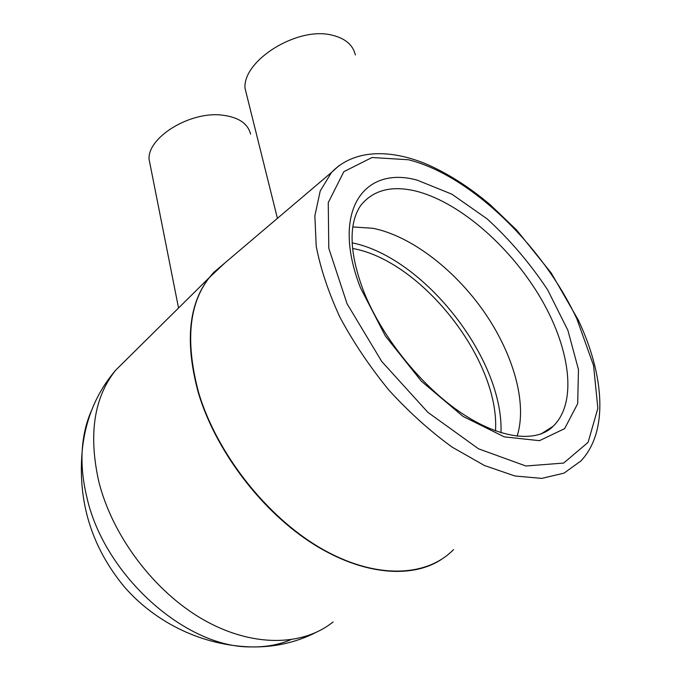 <?xml version="1.0" encoding="UTF-8"?>
<svg xmlns="http://www.w3.org/2000/svg" width="681" height="681" viewBox="0 0 681 681"><rect width="100%" height="100%" fill="white"/><g stroke="black" fill="none" stroke-linecap="round" stroke-linejoin="round"><path stroke-width="1.02" d="M355.354 54.965C352.971 44.835 345.097 38.213 331.741 35.089C297.188 26.329 242.862 60.473 244.998 88.155L247.807 99.435M250.557 134.148C247.884 123.27 238.137 116.902 221.308 115.038C189.335 111.531 147.777 137.434 149.037 159.056L150.603 166.981M517.092 436.249C527.707 403.024 513.023 353.09 483.484 310.97C453.81 268.85 410.566 235.796 372.847 228.271L352.818 226.952M91.569 410.388C86.112 422.56 82.971 436.283 82.137 451.546C81.414 465.957 82.954 481.041 86.759 496.789C103.776 574.713 185.368 647.852 251.017 646.907L251.017 646.907C265.454 647.205 278.597 644.856 290.438 639.859M128.973 357.048L115.574 370.302C96.234 393.014 85.082 420.1 82.137 451.546L82.137 451.546C77.762 502.246 91.782 547.303 124.206 586.716C156.136 623.438 203.125 645.571 251.017 646.907C273.847 647.41 295.214 642.728 315.107 632.879M500.986 432.75C503.897 358.598 423.403 257.043 352.171 242.853M495.496 430.886C500.041 360.036 421.122 260.389 352.596 248.471M453.495 549.635C426.451 577.445 374.55 579.633 320.232 547.899C265.99 516.241 216.473 452.686 198.648 392.673C184.287 338.704 189.335 298.601 213.808 272.357L225.173 262.713M224.815 263.011L208.948 277.925C188.356 304.654 184.832 342.977 198.375 392.911C215.043 448.813 259.035 508.162 309.234 541.412C359.5 574.662 410.422 579.557 441.169 559.595M339.164 165.568L331.519 172.421L320.198 191.02L314.86 215.86L316.214 246.147C320.521 268.654 328.472 292.43 340.057 317.474C353.618 342.662 369.902 366.88 388.919 390.145C409.06 412.184 430.137 431.175 452.141 447.136L484.506 465.532L514.904 475.993L541.795 478.394L564.055 473.116L580.927 460.943C609.01 431.167 603.902 374.244 578.382 320.215L551.278 273.072L516.53 229.923L490.32 204.845C469.481 187.207 448.277 173.672 426.715 164.223C389.609 148.696 353.55 149.445 331.519 172.421L213.808 272.357L208.948 277.925L115.574 370.302C93.987 397.517 88.377 434.529 98.728 481.322C112.212 535.7 153.983 591.38 203.006 619.489C252.115 647.614 302.722 646.414 333.103 621.94M540.68 434.189L553.168 426.255C537.147 442.599 501.259 439.977 460.543 412.431C420.032 385.029 380.585 335.146 363.177 290.004C353.328 263.504 350.025 241.551 353.286 224.134C354.827 216.192 357.559 209.646 361.466 204.496C373.801 190.093 391.541 185.53 414.686 190.808C457.487 200.929 507.941 244.138 538.816 294.975C569.631 345.684 578.356 401.909 553.168 426.255L544.059 432.656M360.411 287.663L385.378 336.014L421.326 381.156L463.02 416.38L504.272 436.87L539.463 440.675L564.609 428.655L577.692 403.654L578.467 369.528L567.894 330.345L547.686 289.936C530.167 263.479 509.984 239.797 487.145 218.89L451.886 194.187L417.164 180.142C364.199 165.398 330.438 210.744 360.411 287.663M408.455 159.754C470.001 175.145 542.646 245.22 576.901 318.972L593.568 365.586L597.858 408.294L588.069 442.403L563.647 463.063L525.877 466L478.547 448.822L427.923 412.388L381.692 361.415L347.055 303.735L328.778 248.242L328.259 202.58L343.854 171.672L372.013 157.515L408.455 159.754M244.998 88.155L277.422 218.346M149.037 159.056L178.55 307.999"/></g></svg>
